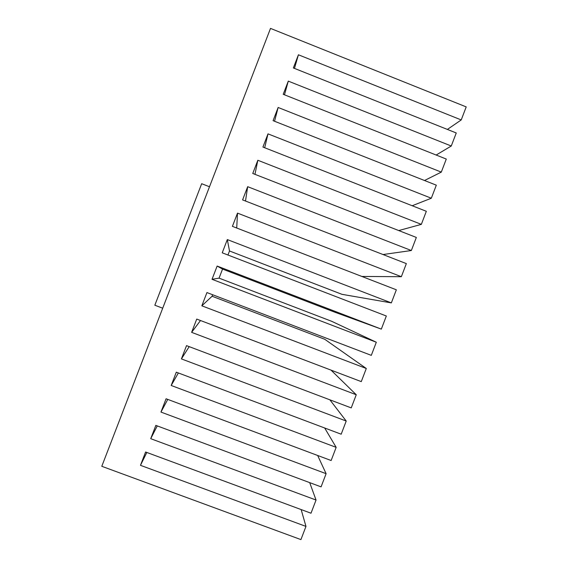 <?xml version="1.0" encoding="UTF-8"?>
<svg xmlns="http://www.w3.org/2000/svg" width="568" height="568" viewBox="0 0 568 568"><rect width="100%" height="100%" fill="white"/><g stroke="black" fill="none" stroke-linecap="round" stroke-linejoin="round"><path stroke-width="0.85" d="M301.154 509.574L305.967 526.408L300.926 539.6L101.793 466.3L270.51 28.4L466.207 106.898L461.23 119.933L447.385 129.426M305.967 526.408L140.474 465.327L145.593 452.007L311.008 513.216L316.042 500.039L309.695 482.623M316.042 500.039L150.719 438.688L155.838 425.382L321.076 486.861L326.11 473.684L317.661 455.479M326.11 473.684L160.957 412.077L166.076 398.771L331.137 460.52L336.164 447.357L324.669 427.988M336.164 447.357L171.188 385.48L176.3 372.189L341.19 434.2L346.217 421.044L329.873 399.822M346.217 421.044L181.412 358.905L186.524 345.628L351.237 407.895L356.257 394.753L331.03 370.123M356.257 394.753L191.629 332.351L196.734 319.081L361.276 381.618L366.289 368.49L324.754 339.281L212.098 296.248L212.673 294.756M366.289 368.49L201.839 305.818L206.937 292.563L371.302 355.362L376.314 342.234L331.641 321.289L219.063 278.135L222.549 269.083L335.084 312.301L381.327 329.12L386.332 316.007L222.23 252.817L227.321 239.582L391.345 302.9L396.343 289.801L232.411 226.348L237.502 213.121L401.349 276.701L406.347 263.609L242.593 199.893L247.676 186.68L411.346 250.524L416.344 237.445L252.76 173.467L257.836 160.261L421.342 224.367L426.334 211.296L262.92 147.055L267.997 133.863L431.325 198.225L436.316 185.168L273.073 120.672L278.142 107.48L441.3 172.111L446.285 159.054L283.219 94.302L288.288 81.125L451.269 146.011L456.253 132.969L293.351 67.954L298.42 54.784L461.23 119.933M451.269 146.011L436.16 155.036M441.3 172.111L424.509 180.503M431.325 198.225L412.198 205.737M421.342 224.367L398.736 230.558M411.346 250.524L383.024 254.535M401.349 276.701L361.837 276.446M391.345 302.9L341.964 294.323L229.507 250.985L227.953 255.025M381.327 329.12L217.132 266.058L212.034 279.307L376.314 342.234M227.321 239.582L229.507 250.985M217.132 266.058L222.549 269.083M212.034 279.307L219.063 278.135M237.502 213.121L236.721 228.016M247.676 186.68L245.504 201.029M257.836 160.261L254.961 174.326M267.997 133.863L264.688 147.751M278.142 107.48L274.55 121.254M288.288 81.125L284.483 94.806M298.42 54.784L294.465 68.394M201.839 305.818L212.098 296.248M191.629 332.351L200.511 320.522M181.412 358.905L189.194 346.636M171.188 385.48L178.366 372.97M160.957 412.077L167.759 399.403M150.719 438.688L157.265 425.908M140.474 465.327L146.828 452.462M162.704 308.211L154.837 305.222L201.675 183.712L209.5 186.758"/></g></svg>
